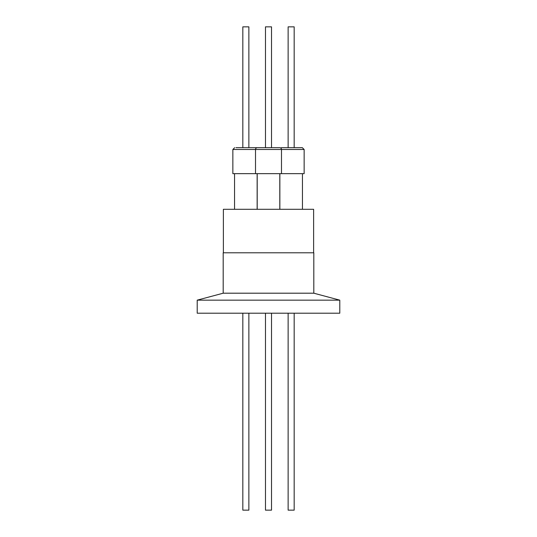 <?xml version="1.0" encoding="UTF-8"?>
<svg xmlns="http://www.w3.org/2000/svg" width="537" height="537" viewBox="0 0 537 537"><rect width="100%" height="100%" fill="white"/><g stroke="black" fill="none" stroke-linecap="round" stroke-linejoin="round"><path stroke-width="0.81" d="M339.787 300.156L197.213 300.156L197.213 313.205L339.787 313.205L339.787 300.156L313.809 293.195L223.191 293.195L197.213 300.156M313.809 293.195L313.809 252.793L223.191 252.793L223.191 293.195M313.628 252.793L313.628 209.296L223.372 209.296L223.372 252.793M279.858 173.652L279.858 209.296M302.452 173.652L302.452 209.296M234.548 173.652L234.548 209.296M257.142 173.652L257.142 209.296M281.489 173.652L281.489 149.487L232.857 149.487L232.857 173.652L304.143 173.652L304.143 149.487L281.489 149.487A1.812 1.812 0 0 0 279.676 147.675L257.324 147.675A1.812 1.812 0 0 0 257.169 147.682L235.944 147.675M304.143 149.487L302.331 147.675L281.254 147.675M255.511 173.652L255.511 149.487A1.812 1.812 0 0 1 257.324 147.675M294.175 147.675L294.175 26.85L288.134 26.85L288.134 147.675M248.866 147.675L248.866 26.85L242.825 26.85L242.825 147.675M271.521 147.675L271.521 26.85L265.479 26.85L265.479 147.675L268.5 147.675M265.479 510.15L265.479 313.205L265.479 510.15L271.521 510.15L271.521 313.205M242.825 313.205L242.825 510.15L248.866 510.15L248.866 313.205M288.134 313.205L288.134 510.15L294.175 510.15L294.175 313.205M285.973 147.675L289.161 147.675M271.339 147.675L269.171 147.675M240.663 147.675L243.852 147.675M279.797 173.652L279.797 209.296M257.203 173.652L257.203 209.296L257.203 173.652M232.857 149.487L234.669 147.675M265.479 26.85L265.479 147.675"/></g></svg>
